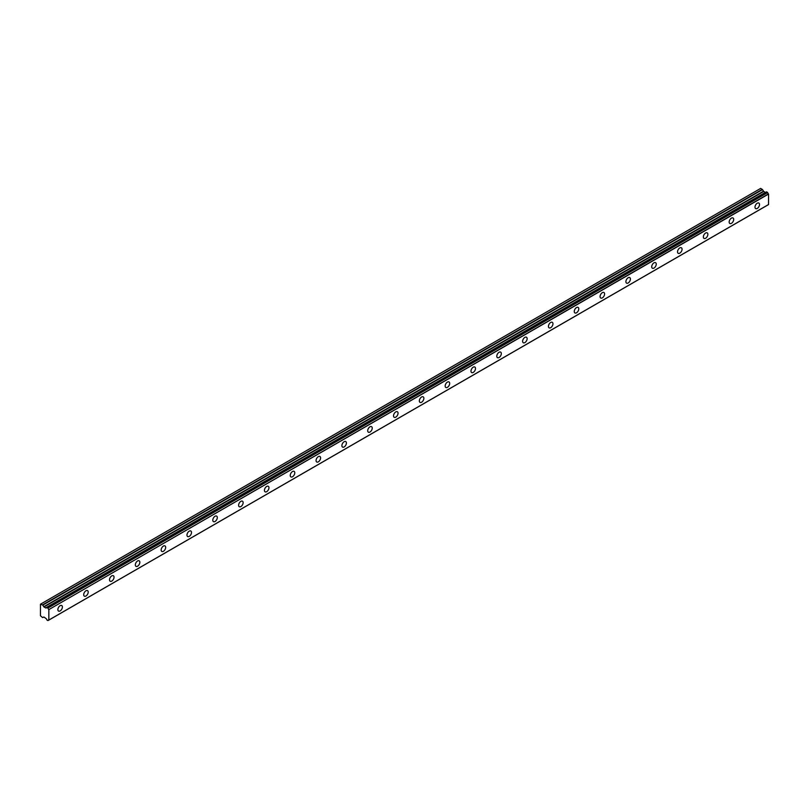 <?xml version="1.0" encoding="UTF-8"?>
<svg xmlns="http://www.w3.org/2000/svg" width="809" height="809" viewBox="0 0 809 809"><rect width="100%" height="100%" fill="white"/><g stroke="black" fill="none" stroke-linecap="round" stroke-linejoin="round"><path stroke-width="1.21" d="M757.254 208.439A3.196 1.84 120 0 0 759.338 205.617A3.196 1.84 120 0 0 758.852 203.059A3.196 1.84 120 0 0 757.254 203.221A3.196 1.84 120 0 0 755.171 206.032A3.196 1.84 120 0 0 755.657 208.591A3.196 1.84 120 0 0 757.254 208.439M60.139 610.916A3.196 1.84 120 0 0 62.222 608.095A3.196 1.84 120 0 0 61.737 605.536A3.196 1.84 120 0 0 60.139 605.698A3.196 1.84 120 0 0 58.046 608.51A3.196 1.84 120 0 0 58.541 611.068A3.196 1.84 120 0 0 60.139 610.916M85.956 596.011A3.196 1.84 120 0 0 88.039 593.189A3.196 1.84 120 0 0 87.554 590.631A3.196 1.84 120 0 0 85.956 590.792A3.196 1.84 120 0 0 83.873 593.604A3.196 1.84 120 0 0 84.358 596.162A3.196 1.84 120 0 0 85.956 596.011M111.773 581.095A3.196 1.84 120 0 0 113.867 578.283A3.196 1.84 120 0 0 113.371 575.725A3.196 1.84 120 0 0 111.773 575.887A3.196 1.84 120 0 0 109.69 578.698A3.196 1.84 120 0 0 110.176 581.256A3.196 1.84 120 0 0 111.773 581.095M137.591 566.189A3.196 1.84 120 0 0 139.684 563.377A3.196 1.84 120 0 0 139.188 560.819A3.196 1.84 120 0 0 137.591 560.971A3.196 1.84 120 0 0 135.507 563.792A3.196 1.84 120 0 0 135.993 566.351A3.196 1.84 120 0 0 137.591 566.189M163.418 551.283A3.196 1.84 120 0 0 165.501 548.472A3.196 1.84 120 0 0 165.016 545.913A3.196 1.84 120 0 0 163.418 546.065A3.196 1.84 120 0 0 161.325 548.886A3.196 1.84 120 0 0 161.82 551.445A3.196 1.84 120 0 0 163.418 551.283M189.235 536.377A3.196 1.84 120 0 0 191.318 533.566A3.196 1.84 120 0 0 190.833 531.007A3.196 1.84 120 0 0 189.235 531.159A3.196 1.84 120 0 0 187.142 533.98A3.196 1.84 120 0 0 187.637 536.539A3.196 1.84 120 0 0 189.235 536.377M215.052 521.471A3.196 1.84 120 0 0 217.136 518.66A3.196 1.84 120 0 0 216.65 516.102A3.196 1.84 120 0 0 215.052 516.253A3.196 1.84 120 0 0 212.969 519.075A3.196 1.84 120 0 0 213.455 521.633A3.196 1.84 120 0 0 215.052 521.471M240.87 506.565A3.196 1.84 120 0 0 242.963 503.754A3.196 1.84 120 0 0 242.467 501.196A3.196 1.84 120 0 0 240.87 501.347A3.196 1.84 120 0 0 238.786 504.169A3.196 1.84 120 0 0 239.272 506.727A3.196 1.84 120 0 0 240.87 506.565M266.687 491.66A3.196 1.84 120 0 0 268.78 488.848A3.196 1.84 120 0 0 268.285 486.28A3.196 1.84 120 0 0 266.687 486.442A3.196 1.84 120 0 0 264.604 489.263A3.196 1.84 120 0 0 265.089 491.821A3.196 1.84 120 0 0 266.687 491.66M292.514 476.754A3.196 1.84 120 0 0 294.597 473.943A3.196 1.84 120 0 0 294.112 471.374A3.196 1.84 120 0 0 292.514 471.536A3.196 1.84 120 0 0 290.421 474.347A3.196 1.84 120 0 0 290.916 476.916A3.196 1.84 120 0 0 292.514 476.754M318.331 461.848A3.196 1.84 120 0 0 320.415 459.027A3.196 1.84 120 0 0 319.929 456.468A3.196 1.84 120 0 0 318.331 456.63A3.196 1.84 120 0 0 316.238 459.441A3.196 1.84 120 0 0 316.734 462.01A3.196 1.84 120 0 0 318.331 461.848M344.149 446.942A3.196 1.84 120 0 0 346.232 444.121A3.196 1.84 120 0 0 345.746 441.562A3.196 1.84 120 0 0 344.149 441.724A3.196 1.84 120 0 0 342.065 444.535A3.196 1.84 120 0 0 342.551 447.094A3.196 1.84 120 0 0 344.149 446.942M369.966 432.036A3.196 1.84 120 0 0 372.059 429.215A3.196 1.84 120 0 0 371.564 426.656A3.196 1.84 120 0 0 369.966 426.818A3.196 1.84 120 0 0 367.883 429.63A3.196 1.84 120 0 0 368.368 432.188A3.196 1.84 120 0 0 369.966 432.036M395.783 417.131A3.196 1.84 120 0 0 397.876 414.309A3.196 1.84 120 0 0 397.381 411.751A3.196 1.84 120 0 0 395.783 411.912A3.196 1.84 120 0 0 393.7 414.724A3.196 1.84 120 0 0 394.185 417.282A3.196 1.84 120 0 0 395.783 417.131M421.6 402.225A3.196 1.84 120 0 0 423.694 399.403A3.196 1.84 120 0 0 423.198 396.845A3.196 1.84 120 0 0 421.6 397.007A3.196 1.84 120 0 0 419.517 399.818A3.196 1.84 120 0 0 420.013 402.376A3.196 1.84 120 0 0 421.6 402.225M447.428 387.319A3.196 1.84 120 0 0 449.511 384.497A3.196 1.84 120 0 0 449.025 381.939A3.196 1.84 120 0 0 447.428 382.101A3.196 1.84 120 0 0 445.334 384.912A3.196 1.84 120 0 0 445.83 387.471A3.196 1.84 120 0 0 447.428 387.319M473.245 372.403A3.196 1.84 120 0 0 475.328 369.592A3.196 1.84 120 0 0 474.843 367.033A3.196 1.84 120 0 0 473.245 367.195A3.196 1.84 120 0 0 471.151 370.006A3.196 1.84 120 0 0 471.647 372.565A3.196 1.84 120 0 0 473.245 372.403M499.062 357.497A3.196 1.84 120 0 0 501.145 354.686A3.196 1.84 120 0 0 500.66 352.127A3.196 1.84 120 0 0 499.062 352.279A3.196 1.84 120 0 0 496.979 355.1A3.196 1.84 120 0 0 497.464 357.659A3.196 1.84 120 0 0 499.062 357.497M524.879 342.591A3.196 1.84 120 0 0 526.972 339.78A3.196 1.84 120 0 0 526.477 337.222A3.196 1.84 120 0 0 524.879 337.373A3.196 1.84 120 0 0 522.796 340.195A3.196 1.84 120 0 0 523.281 342.753A3.196 1.84 120 0 0 524.879 342.591M550.696 327.685A3.196 1.84 120 0 0 552.79 324.874A3.196 1.84 120 0 0 552.294 322.316A3.196 1.84 120 0 0 550.696 322.467A3.196 1.84 120 0 0 548.613 325.289A3.196 1.84 120 0 0 549.099 327.847A3.196 1.84 120 0 0 550.696 327.685M576.524 312.78A3.196 1.84 120 0 0 578.607 309.968A3.196 1.84 120 0 0 578.122 307.41A3.196 1.84 120 0 0 576.524 307.562A3.196 1.84 120 0 0 574.43 310.383A3.196 1.84 120 0 0 574.926 312.941A3.196 1.84 120 0 0 576.524 312.78M602.341 297.874A3.196 1.84 120 0 0 604.424 295.063A3.196 1.84 120 0 0 603.939 292.504A3.196 1.84 120 0 0 602.341 292.656A3.196 1.84 120 0 0 600.248 295.477A3.196 1.84 120 0 0 600.743 298.036A3.196 1.84 120 0 0 602.341 297.874M628.158 282.968A3.196 1.84 120 0 0 630.241 280.157A3.196 1.84 120 0 0 629.756 277.588A3.196 1.84 120 0 0 628.158 277.75A3.196 1.84 120 0 0 626.075 280.571A3.196 1.84 120 0 0 626.56 283.13A3.196 1.84 120 0 0 628.158 282.968M653.975 268.062A3.196 1.84 120 0 0 656.069 265.251A3.196 1.84 120 0 0 655.573 262.682A3.196 1.84 120 0 0 653.975 262.844A3.196 1.84 120 0 0 651.892 265.655A3.196 1.84 120 0 0 652.378 268.224A3.196 1.84 120 0 0 653.975 268.062M679.793 253.156A3.196 1.84 120 0 0 681.886 250.335A3.196 1.84 120 0 0 681.39 247.776A3.196 1.84 120 0 0 679.793 247.938A3.196 1.84 120 0 0 677.709 250.75A3.196 1.84 120 0 0 678.195 253.318A3.196 1.84 120 0 0 679.793 253.156M705.62 238.25A3.196 1.84 120 0 0 707.703 235.429A3.196 1.84 120 0 0 707.218 232.871A3.196 1.84 120 0 0 705.62 233.032A3.196 1.84 120 0 0 703.527 235.844A3.196 1.84 120 0 0 704.022 238.402A3.196 1.84 120 0 0 705.62 238.25M731.437 223.345A3.196 1.84 120 0 0 733.52 220.523A3.196 1.84 120 0 0 733.035 217.965A3.196 1.84 120 0 0 731.437 218.127A3.196 1.84 120 0 0 729.344 220.938A3.196 1.84 120 0 0 729.839 223.496A3.196 1.84 120 0 0 731.437 223.345M47.943 620.554A1.305 0.758 60 0 1 48.206 620.099A1.305 0.758 60 0 1 48.752 620.109L47.923 620.594L46.831 619.906A1.305 0.748 60 0 0 46.032 618.541L43.969 617.045L42.574 617.54L40.45 615.76L40.45 604.202L42.806 605.112L762.513 189.589L760.642 188.406L40.935 603.929M765.547 192.431L45.84 607.953L43.969 606.983L42.806 605.112M762.513 189.589L763.686 191.46L765.536 192.441M47.923 620.594L48.843 620.048L48.843 609.602L768.55 194.079L768.55 204.525L48.843 620.048L768.55 204.525M768.55 194.079L768.469 193.917A1.305 0.758 60 0 1 767.66 192.552L766.568 191.854L46.912 607.377M765.719 192.34L46.032 607.872L766.639 191.864M768.469 193.917L48.843 609.602M48.752 609.44A1.305 0.758 60 0 1 47.943 608.065L767.66 192.552M767.559 192.4L47.943 608.065M47.852 607.923L46.922 607.387M46.831 607.428A1.305 0.748 60 0 1 46.568 607.872A1.305 0.748 60 0 1 46.032 607.872M42.806 617.57L43.747 617.024L42.806 617.57M765.314 192.411L45.607 607.933M762.28 189.357L42.574 604.869M763.453 191.217L43.747 606.74M43.969 606.983L763.686 191.46M768.52 204.596L48.813 620.109M766.568 191.854L46.851 607.367"/></g></svg>
